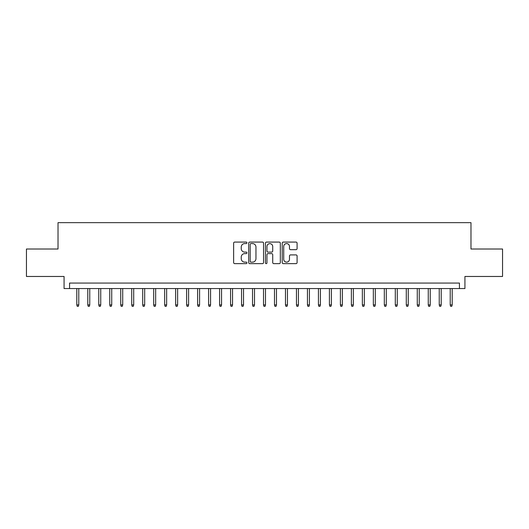 <?xml version="1.0" encoding="UTF-8"?>
<svg xmlns="http://www.w3.org/2000/svg" width="529" height="529" viewBox="0 0 529 529"><rect width="100%" height="100%" fill="white"/><g stroke="black" fill="none" stroke-linecap="round" stroke-linejoin="round"><path stroke-width="0.79" d="M246.931 242.831A0.754 0.754 0 0 0 246.177 242.077L234.717 242.077A1.078 1.078 0 0 0 233.639 243.155L233.639 262.563A1.078 1.078 0 0 0 234.717 263.64L246.177 263.64A0.754 0.754 0 0 0 246.931 262.887A0.754 0.754 0 0 0 246.177 262.126L244.689 262.126A3.452 3.452 0 0 1 241.244 258.681L241.244 257.061A3.452 3.452 0 0 1 244.689 253.616L246.177 253.616A0.754 0.754 0 0 0 246.931 252.855A0.754 0.754 0 0 0 246.177 252.102L244.689 252.102A3.452 3.452 0 0 1 241.244 248.656L241.244 247.036A3.452 3.452 0 0 1 244.689 243.585L246.177 243.585A0.754 0.754 0 0 0 246.931 242.831M296.009 249.681A1.078 1.078 0 0 0 297.086 248.597L297.086 243.155A1.078 1.078 0 0 0 296.009 242.077L283.286 242.077A1.078 1.078 0 0 0 282.208 243.155L282.208 262.563A1.078 1.078 0 0 0 283.286 263.64L296.009 263.64A1.078 1.078 0 0 0 297.086 262.563L297.086 255.983A1.078 1.078 0 0 0 296.009 254.905L290.56 254.905A1.078 1.078 0 0 0 289.482 255.983L289.482 259.243A2.883 2.883 0 0 1 286.599 262.126A2.883 2.883 0 0 1 283.716 259.243L283.716 246.474A2.883 2.883 0 0 1 286.599 243.585A2.883 2.883 0 0 1 289.482 246.474L289.482 248.597A1.078 1.078 0 0 0 290.56 249.681L296.009 249.681M459.443 288.55L464.931 288.55L464.931 276.469L502.55 276.469L502.55 249.014L470.975 249.014L470.975 222.656L58.025 222.656L58.025 249.014L26.45 249.014L26.45 276.469L64.069 276.469L64.069 288.55L459.443 288.55L459.443 283.061L69.557 283.061L69.557 288.55M263.554 243.155A1.078 1.078 0 0 0 262.477 242.077L249.761 242.077A1.078 1.078 0 0 0 248.683 243.155L248.683 262.563A1.078 1.078 0 0 0 249.761 263.64L262.477 263.64A1.078 1.078 0 0 0 263.554 262.563L263.554 243.155M266.523 242.077L279.239 242.077A1.078 1.078 0 0 1 280.317 243.155L280.317 262.563A1.078 1.078 0 0 1 279.239 263.64L273.797 263.64A1.078 1.078 0 0 1 272.719 262.563L272.719 254.694A1.078 1.078 0 0 0 271.642 253.616L268.031 253.616A1.078 1.078 0 0 0 266.953 254.694L266.953 262.887A0.754 0.754 0 0 1 266.199 263.64A0.754 0.754 0 0 1 265.446 262.887L265.446 243.155A1.078 1.078 0 0 1 266.523 242.077M250.944 243.585A0.754 0.754 0 0 0 250.191 244.345L250.191 261.372A0.754 0.754 0 0 0 250.944 262.126L252.505 262.126A3.452 3.452 0 0 0 255.957 258.681L255.957 247.036A3.452 3.452 0 0 0 252.505 243.585L250.944 243.585M272.719 246.527A2.883 2.883 0 0 0 269.836 243.644A2.883 2.883 0 0 0 266.953 246.527L266.953 251.024A1.078 1.078 0 0 0 268.031 252.102L271.642 252.102A1.078 1.078 0 0 0 272.719 251.024L272.719 246.527M78.781 304.916L78.345 306.344L77.247 306.344L76.804 304.916L78.781 304.916L78.781 288.55M76.804 304.916L76.804 288.55M89.765 304.916L89.328 306.344L88.231 306.344L87.788 304.916L89.765 304.916L89.765 288.55M87.788 304.916L87.788 288.55M100.748 304.916L100.312 306.344L99.207 306.344L98.771 304.916L100.748 304.916L100.748 288.55M98.771 304.916L98.771 288.55M111.731 304.916L111.288 306.344L110.191 306.344L109.754 304.916L111.731 304.916L111.731 288.55M109.754 304.916L109.754 288.55M122.715 304.916L122.272 306.344L121.174 306.344L120.738 304.916L122.715 304.916L122.715 288.55M120.738 304.916L120.738 288.55M133.698 304.916L133.255 306.344L132.157 306.344L131.721 304.916L133.698 304.916L133.698 288.55M131.721 304.916L131.721 288.55M144.681 304.916L144.238 306.344L143.141 306.344L142.704 304.916L144.681 304.916L144.681 288.55M142.704 304.916L142.704 288.55M155.658 304.916L155.222 306.344L154.124 306.344L153.688 304.916L155.658 304.916L155.658 288.55M153.688 304.916L153.688 288.55M166.642 304.916L166.205 306.344L165.108 306.344L164.664 304.916L166.642 304.916L166.642 288.55M164.664 304.916L164.664 288.55M177.625 304.916L177.189 306.344L176.091 306.344L175.648 304.916L177.625 304.916L177.625 288.55M175.648 304.916L175.648 288.55M188.608 304.916L188.172 306.344L187.074 306.344L186.631 304.916L188.608 304.916L188.608 288.55M186.631 304.916L186.631 288.55M199.592 304.916L199.155 306.344L198.058 306.344L197.615 304.916L199.592 304.916L199.592 288.55M197.615 304.916L197.615 288.55M210.575 304.916L210.139 306.344L209.034 306.344L208.598 304.916L210.575 304.916L210.575 288.55M208.598 304.916L208.598 288.55M221.558 304.916L221.115 306.344L220.018 306.344L219.581 304.916L221.558 304.916L221.558 288.55M219.581 304.916L219.581 288.55M232.542 304.916L232.099 306.344L231.001 306.344L230.565 304.916L232.542 304.916L232.542 288.55M230.565 304.916L230.565 288.55M243.525 304.916L243.082 306.344L241.984 306.344L241.548 304.916L243.525 304.916L243.525 288.55M241.548 304.916L241.548 288.55M254.509 304.916L254.065 306.344L252.968 306.344L252.531 304.916L254.509 304.916L254.509 288.55M252.531 304.916L252.531 288.55M265.485 304.916L265.049 306.344L263.951 306.344L263.515 304.916L265.485 304.916L265.485 288.55M263.515 304.916L263.515 288.55M276.469 304.916L276.032 306.344L274.935 306.344L274.491 304.916L276.469 304.916L276.469 288.55M274.491 304.916L274.491 288.55M287.452 304.916L287.016 306.344L285.918 306.344L285.475 304.916L287.452 304.916L287.452 288.55M285.475 304.916L285.475 288.55M298.435 304.916L297.999 306.344L296.901 306.344L296.458 304.916L298.435 304.916L298.435 288.55M296.458 304.916L296.458 288.55M309.419 304.916L308.982 306.344L307.885 306.344L307.442 304.916L309.419 304.916L309.419 288.55M307.442 304.916L307.442 288.55M320.402 304.916L319.966 306.344L318.861 306.344L318.425 304.916L320.402 304.916L320.402 288.55M318.425 304.916L318.425 288.55M331.385 304.916L330.942 306.344L329.845 306.344L329.408 304.916L331.385 304.916L331.385 288.55M329.408 304.916L329.408 288.55M342.369 304.916L341.926 306.344L340.828 306.344L340.392 304.916L342.369 304.916L342.369 288.55M340.392 304.916L340.392 288.55M353.352 304.916L352.909 306.344L351.811 306.344L351.375 304.916L353.352 304.916L353.352 288.55M351.375 304.916L351.375 288.55M364.336 304.916L363.892 306.344L362.795 306.344L362.358 304.916L364.336 304.916L364.336 288.55M362.358 304.916L362.358 288.55M375.312 304.916L374.876 306.344L373.778 306.344L373.342 304.916L375.312 304.916L375.312 288.55M373.342 304.916L373.342 288.55M386.296 304.916L385.859 306.344L384.762 306.344L384.319 304.916L386.296 304.916L386.296 288.55M384.319 304.916L384.319 288.55M397.279 304.916L396.843 306.344L395.745 306.344L395.302 304.916L397.279 304.916L397.279 288.55M395.302 304.916L395.302 288.55M408.262 304.916L407.826 306.344L406.728 306.344L406.285 304.916L408.262 304.916L408.262 288.55M406.285 304.916L406.285 288.55M419.246 304.916L418.809 306.344L417.712 306.344L417.269 304.916L419.246 304.916L419.246 288.55M417.269 304.916L417.269 288.55M430.229 304.916L429.793 306.344L428.688 306.344L428.252 304.916L430.229 304.916L430.229 288.55M428.252 304.916L428.252 288.55M441.212 304.916L440.769 306.344L439.672 306.344L439.235 304.916L441.212 304.916L441.212 288.55M439.235 304.916L439.235 288.55M452.196 304.916L451.753 306.344L450.655 306.344L450.219 304.916L452.196 304.916L452.196 288.55M450.219 304.916L450.219 288.55"/></g></svg>
